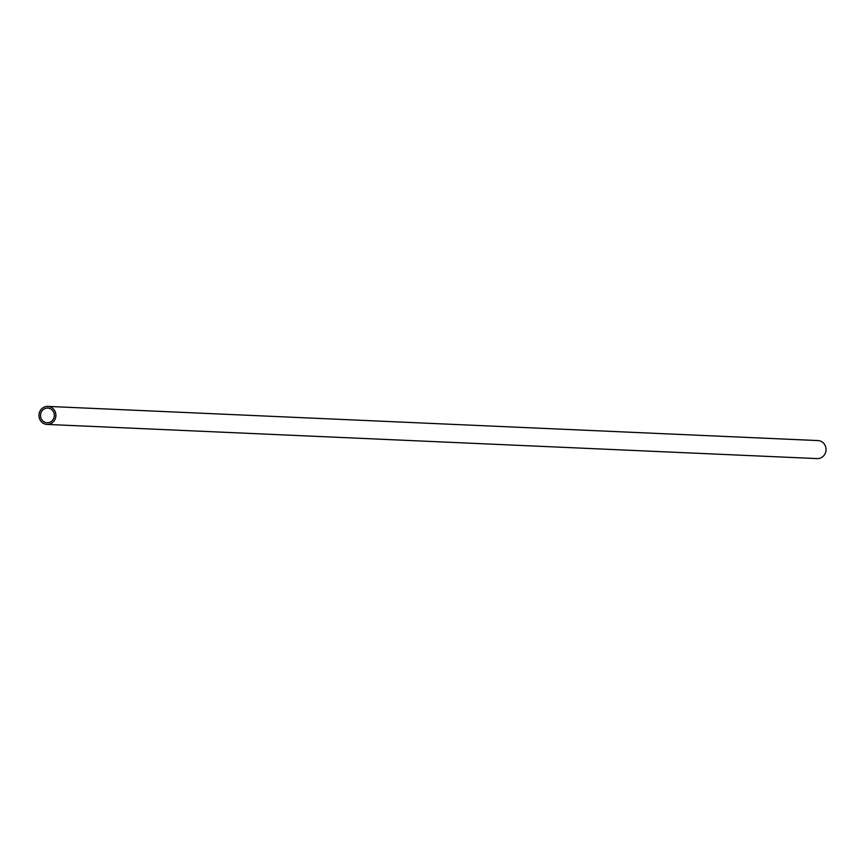 <?xml version="1.0" encoding="UTF-8"?>
<svg xmlns="http://www.w3.org/2000/svg" width="865" height="865" viewBox="0 0 865 865"><rect width="100%" height="100%" fill="white"/><g stroke="black" fill="none" stroke-linecap="round" stroke-linejoin="round"><path stroke-width="1.3" d="M47.024 424.423L817.176 458.601A9.018 8.477 -87.5 0 0 821.75 457.412A9.018 8.477 -87.5 0 0 825.816 447.454A9.018 8.477 -87.5 0 0 817.976 440.577L47.824 406.399A9.018 8.477 92.5 0 1 55.674 413.275A9.018 8.477 92.5 0 1 51.608 423.234A9.018 8.477 92.5 0 1 47.024 424.423A9.018 8.477 92.5 0 1 39.185 417.546A9.018 8.477 92.5 0 1 43.25 407.588A9.018 8.477 92.5 0 1 47.824 406.399M44.018 409.037A7.353 6.909 -87.5 0 0 47.099 422.758A7.353 6.909 -87.5 0 0 54.149 413.665A7.353 6.909 -87.5 0 0 44.018 409.037"/></g></svg>
